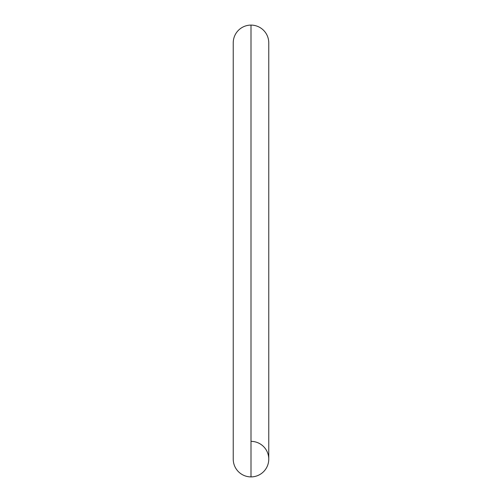 <?xml version="1.0" encoding="UTF-8"?>
<svg xmlns="http://www.w3.org/2000/svg" width="502" height="502" viewBox="0 0 502 502"><rect width="100%" height="100%" fill="white"/><g stroke="black" fill="none" stroke-linecap="round" stroke-linejoin="round"><path stroke-width="0.75" d="M233.235 42.865A17.765 17.765 0 0 1 251 25.1A17.765 17.765 0 0 0 233.235 42.865L233.235 459.135A17.765 17.765 0 0 0 251 476.9A17.765 17.765 0 0 1 233.235 459.135M251 476.9L251 25.1L251 476.9A17.765 17.765 0 0 0 268.765 459.135A17.765 17.765 0 0 1 251 476.9M268.765 42.865A17.765 17.765 0 0 0 251 25.1A17.765 17.765 0 0 1 268.765 42.865L268.765 459.135A17.765 17.765 0 0 0 251 441.365"/></g></svg>
